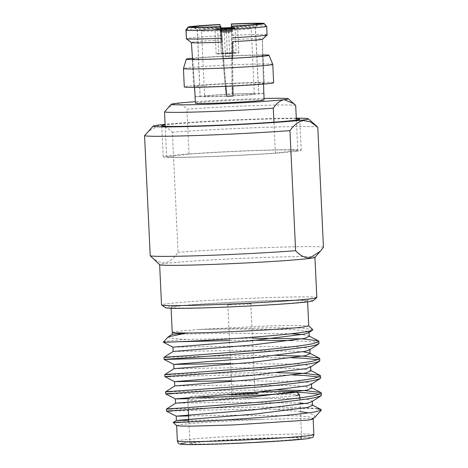 <?xml version="1.0" encoding="UTF-8"?>
<svg xmlns="http://www.w3.org/2000/svg" width="468" height="468" viewBox="0 0 468 468"><rect width="100%" height="100%" fill="white"/><g stroke="black" fill="none" stroke-linecap="round" stroke-linejoin="round"><path stroke-width="0.35" stroke-dasharray="2.34 1.75" d="M232.625 58.079A35.352 1.088 -2.7 0 0 260.471 56.096A35.352 1.088 -2.7 0 0 262.846 55.674M264.285 83.146A35.352 1.088 -2.7 0 0 235.603 83.433A35.352 1.088 -2.7 0 0 196.168 85.954A35.352 1.088 -2.7 0 0 193.658 86.481A35.352 1.088 -2.7 0 0 222.341 86.194A35.352 1.088 -2.7 0 0 261.776 83.673A35.352 1.088 -2.7 0 0 264.285 83.146L262.981 55.569A35.352 1.088 -2.7 0 0 234.298 55.856A35.352 1.088 -2.7 0 0 194.869 58.377A35.352 1.088 -2.7 0 0 192.588 58.763M272.774 64.356A44.723 1.375 -2.7 0 0 236.252 64.736A44.723 1.375 -2.7 0 0 186.609 67.918A44.723 1.375 -2.7 0 0 183.438 68.568M273.64 82.707A44.723 1.375 -2.7 0 0 237.358 83.064A44.723 1.375 -2.7 0 0 187.475 86.258A44.723 1.375 -2.7 0 0 184.298 86.919M262.823 54.908A41.4 1.275 -2.7 0 0 192.459 58.225M192.605 59.015A35.352 1.088 -2.7 0 0 223.599 58.512M224.424 31.625L228.495 31.537L224.295 31.695M220.176 30.35L226.266 29.683L232.239 29.864L220.539 30.215L223.722 32.637C221.493 32.859 228.168 32.824 229.291 32.491L223.581 32.713L224.289 31.672L220.112 28.782L221.124 28.56M232.251 27.945L235.012 28.068L232.251 28.454M227.629 53.656L236.182 52.902L232.631 52.79L218.79 53.721L227.629 53.656A11.349 0.351 -2.7 0 0 238.82 52.779A11.349 0.351 -2.7 0 0 227.343 52.972A11.349 0.351 -2.7 0 0 216.146 53.849A11.349 0.351 -2.7 0 0 227.629 53.656M221.165 28.998L217.614 28.887L221.112 28.437M227.6 53.592L221.276 53.609L227.366 53.03L233.696 53.019L221.276 53.609L227.366 53.03L233.696 53.019L227.6 53.592M226.342 31.297L220.247 31.877L232.672 31.286L220.247 31.871L221.27 53.604L227.366 53.03L226.266 29.683M229.291 32.491L228.495 31.537L229.437 32.444L232.239 29.864L229.437 32.444M232.877 394.419A11.507 0.357 177.3 0 1 245.712 393.6A11.507 0.357 177.3 0 1 255.048 393.506A11.507 0.357 177.3 0 1 254.229 393.676A11.507 0.357 177.3 0 1 241.394 394.501A11.507 0.357 177.3 0 1 232.064 394.594A11.507 0.357 177.3 0 1 232.877 394.419M228.647 304.65C233.415 303.907 256.207 303.112 249.994 303.907C245.209 304.487 222.435 305.276 228.647 304.65L227.793 304.779M250.848 303.691L249.994 303.907M230.01 394.834A14.613 0.45 177.3 0 1 246.308 393.787A14.613 0.45 177.3 0 1 258.166 393.67A14.613 0.45 177.3 0 1 257.131 393.886A14.613 0.45 177.3 0 1 240.827 394.933A14.613 0.45 177.3 0 1 228.969 395.05A14.613 0.45 177.3 0 1 230.01 394.834M258.166 393.67L258.149 393.36A14.613 0.45 177.3 0 1 257.113 393.576A14.613 0.45 177.3 0 1 240.815 394.623A14.613 0.45 177.3 0 1 228.957 394.74A14.613 0.45 177.3 0 1 229.993 394.524A14.613 0.45 177.3 0 1 241.47 393.705A14.613 0.45 177.3 0 1 255.031 393.231M299.59 394.776A55.967 1.726 -2.7 0 0 253.363 395.314A55.967 1.726 -2.7 0 0 191.781 399.274A55.967 1.726 -2.7 0 0 187.832 400.046A55.967 1.726 -2.7 0 0 187.808 400.099A55.967 1.726 -2.7 0 0 233.216 399.654A55.967 1.726 -2.7 0 0 295.647 395.659M195.197 397.291A52.861 1.626 177.3 0 1 190.792 396.8A52.861 1.626 177.3 0 1 194.518 396.068A52.861 1.626 177.3 0 1 258.488 392.096M296.56 392.02L296.343 391.821A52.861 1.626 177.3 0 1 295.852 392.125M193.828 442.734A55.967 1.726 177.3 0 1 256.259 438.738A55.967 1.726 177.3 0 1 301.673 438.288A55.967 1.726 177.3 0 1 297.701 439.119A55.967 1.726 177.3 0 1 235.269 443.114A55.967 1.726 177.3 0 1 189.856 443.565A55.967 1.726 177.3 0 1 193.828 442.734M302.732 302.018A68.34 2.106 177.3 0 1 226.5 306.903A68.34 2.106 177.3 0 1 171.054 307.447A68.34 2.106 177.3 0 1 175.904 306.435A68.34 2.106 177.3 0 1 252.135 301.556A68.34 2.106 177.3 0 1 307.581 301.006A68.34 2.106 177.3 0 1 302.732 302.018M172.242 332.415L177.085 331.373L198.502 329.484L269.439 325.898L297.496 325.324L308.757 325.95M176.658 425.582L181.473 424.505C193.144 422.967 229.659 420.761 261.723 419.416L299.233 418.468L309.436 418.573L313.139 419.059M300.415 411.6L275.178 409.272A77.735 2.393 -2.7 0 1 316.233 408.623C304.569 407.137 266.789 406.832 233.099 407.464L166.444 409.067M163.32 342.137A77.735 2.393 177.3 0 1 168.808 341.061A77.735 2.393 177.3 0 1 186.094 339.435L252.439 338.188M178.641 341.734L163.297 342.178M277.389 355.475L230.66 355.721L163.999 357.324M278.203 372.721L231.473 372.967L164.812 374.575M279.016 389.967L232.286 390.218L165.631 391.821M318.989 343.471L314.496 341.921L292.02 340.587M252.533 340.283L229.513 340.575M319.802 360.717L318.187 359.74M292.833 357.833L257.839 357.511M253.352 357.529L230.326 357.827M320.615 377.969L319 376.986M293.647 375.079L231.572 375.061L170.481 376.547M321.428 395.214L319.814 394.231M296.975 392.395L232.385 392.307L171.294 393.793M178.975 422.031C191.611 421.276 229.209 419.796 261.723 419.416L188.762 420.299M167.936 337.077L171.107 338.364L186.094 339.435M312.735 329.536L300.485 328.039L271.405 327.717L198.502 329.484L230.742 328.969L294.278 329.636L308.225 331.379M151.597 257.131L158.02 261.711L164.549 262.881C169.404 261.998 173.903 258.476 178.051 252.31L172.382 132.21C167.702 127.489 162.934 125.301 158.079 125.664L147.771 131.83M314.894 257.394A77.735 2.393 -2.7 0 0 314.929 257.318A77.735 2.393 -2.7 0 0 251.86 257.938A77.735 2.393 -2.7 0 0 165.145 263.49A77.735 2.393 -2.7 0 0 159.629 264.642A77.735 2.393 -2.7 0 0 159.67 264.712M316.824 297.566A77.735 2.393 -2.7 0 0 253.755 298.186A77.735 2.393 -2.7 0 0 167.047 303.738A77.735 2.393 -2.7 0 0 161.53 304.89M312.911 300.848A73.733 2.27 -2.7 0 0 254.627 301.281A73.733 2.27 -2.7 0 0 170.902 306.61A73.733 2.27 -2.7 0 0 165.731 307.792M296.308 118.784A69.077 2.129 -2.7 0 0 232.888 120.311A69.077 2.129 -2.7 0 0 166.649 124.769A69.077 2.129 -2.7 0 0 165.128 124.974M296.314 151.351A69.077 2.129 -2.7 0 0 301.216 150.327A69.077 2.129 -2.7 0 0 245.168 150.883A69.077 2.129 -2.7 0 0 168.111 155.815A69.077 2.129 -2.7 0 0 163.209 156.839A69.077 2.129 -2.7 0 0 219.258 156.283A69.077 2.129 -2.7 0 0 296.314 151.351M195.472 103.176A34.328 1.059 177.3 0 1 229.332 100.521A34.328 1.059 177.3 0 1 264.051 99.941M220.264 26.641L225.904 94.243A34.492 1.059 177.3 0 1 229.022 94.091A34.492 1.059 177.3 0 1 232.151 93.945L231.566 39.517A35.86 1.106 177.3 0 1 262.285 38.996L263.724 93.407L258.757 93.647A29.537 0.907 -2.7 0 0 232.21 94.097L231.52 27.337M263.566 84.053L262.413 39.3M232.456 41.664L232.912 86.001M229.77 95.882A24.874 0.766 -2.7 0 0 254.305 93.963A24.874 0.766 -2.7 0 0 229.144 94.378A24.874 0.766 -2.7 0 0 204.61 96.303A24.874 0.766 -2.7 0 0 229.77 95.882M221.171 29.028A11.349 0.351 177.3 0 1 214.976 29.01A11.349 0.351 177.3 0 1 221.112 28.413M227.688 56.558C230.233 56.341 230.192 56.248 227.571 56.277C225.032 56.493 225.067 56.587 227.688 56.558C230.233 56.341 230.192 56.248 227.571 56.277C225.032 56.493 225.067 56.587 227.688 56.558M226.518 31.725C223.897 31.748 223.862 31.654 226.401 31.438C229.022 31.409 229.063 31.508 226.518 31.725C223.897 31.748 223.862 31.654 226.401 31.438C229.022 31.409 229.063 31.508 226.518 31.725M226.576 31.865L232.672 31.292L233.696 53.024L232.602 29.753M223.581 32.713L220.176 30.344L221.27 53.604L227.366 53.03M232.251 27.899A11.349 0.351 177.3 0 1 237.65 27.94A11.349 0.351 177.3 0 1 232.251 28.495M194.126 27.068L197.408 30.022L200.158 96.619A29.537 0.907 -2.7 0 0 226.705 96.168L221.112 29.619A29.537 0.907 177.3 0 1 197.408 30.022M221.112 29.619L220.89 26.612M257.792 24.125L255.218 26.933L258.757 93.647M232.251 27.308A29.537 0.907 177.3 0 1 255.218 26.933M231.373 26.711A40.734 1.252 177.3 0 1 266.532 26.114L266.982 34.685L262.285 38.996M231.379 27.524L231.461 35.293A40.734 1.252 177.3 0 1 266.982 34.685M263.806 93.594L258.833 93.834L255.358 27.267A29.537 0.907 177.3 0 1 232.245 29.086M255.358 27.267L258.348 24.02M195.174 96.665L200.082 96.431L197.268 29.683A29.537 0.907 177.3 0 1 220.381 27.864M197.268 29.683L193.986 26.723M220.007 24.494L220.931 35.79A40.734 1.252 177.3 0 0 186.293 38.516L191.377 42.36A35.86 1.106 177.3 0 1 221.335 40.002L220.931 35.79M185.931 29.94A40.734 1.252 177.3 0 1 220.217 27.243M231.566 39.517L231.461 35.293M225.927 86.334L222.23 42.149M200.158 96.619L195.191 96.858M191.506 42.67L194.536 87.311M200.082 96.431A29.537 0.907 177.3 0 1 225.962 94.396M232.555 58.085L232.848 86.007M232.947 95.87A29.537 0.907 -2.7 0 0 258.833 93.834M194.46 87.317L192.5 58.798M221.335 40.002L225.904 94.243M264.016 98.479A58.611 1.802 -2.7 0 0 195.367 101.714M295.677 105.382A65.97 2.03 -2.7 0 0 254.493 105.633A65.97 2.03 -2.7 0 0 186.907 109.173C183.152 105.107 179.308 103.2 175.377 103.451L167.667 108.061M296.373 120.106L297.794 150.298A65.97 2.03 -2.7 0 0 256.61 150.544A65.97 2.03 -2.7 0 0 189.025 154.083L186.907 109.173M165.186 126.29L166.631 156.874A65.97 2.03 -2.7 0 0 207.821 156.622A65.97 2.03 -2.7 0 0 275.4 153.083L273.944 122.166M189.025 154.083L166.631 156.874M275.4 153.083L297.794 150.298M323.446 247.244A86.913 2.673 -2.7 0 0 268.971 247.508A86.913 2.673 -2.7 0 0 178.051 252.31M317.784 127.15A86.913 2.673 -2.7 0 0 263.308 127.413A86.913 2.673 -2.7 0 0 172.382 132.21M296.279 118.17A77.735 2.393 -2.7 0 0 165.099 124.353M314.636 417.479L314.227 414.981L308.289 412.87M275.178 409.272C236.439 409.05 186.984 410.594 172.107 411.039M312.495 405.387L311.922 404.791L305.592 403.515M300.011 403.059L234.199 402.264L175.582 403.194M311.682 388.142L311.109 387.545L296.923 385.685L233.386 385.018L174.769 385.948M310.869 370.896L310.296 370.293L296.109 368.439L232.573 367.772L173.95 368.702M310.056 353.65L309.483 353.047L310.038 353.334M303.153 351.778L295.296 351.193L231.759 350.526L173.137 351.456M309.243 336.404L308.669 335.802L302.334 334.526M290.827 333.778L230.946 333.28L172.323 334.21M312.612 418.954L313.104 418.322L309.149 416.842L298.35 415.865L234.807 415.198L188.557 415.982M311.799 401.708L312.291 401.076L308.336 399.596L297.537 398.619L233.994 397.952L189.049 398.713M310.986 384.462L311.477 383.83L307.523 382.344L296.724 381.373L231.408 380.736M310.173 367.216L310.664 366.584L306.71 365.099L295.911 364.127L230.595 363.484M309.36 349.965L309.851 349.339L305.896 347.853L295.097 346.882L231.555 346.215L172.938 347.151M221.206 29.425L221.077 28.016L207.891 28.887L202.34 29.63L201.527 30.888A24.874 0.766 177.3 0 1 226.062 28.969A24.874 0.766 177.3 0 1 251.222 28.548A24.874 0.766 177.3 0 1 232.257 30.186M221.317 30.707A24.874 0.766 177.3 0 1 201.527 30.888L204.61 96.303M313.882 434.602A68.34 2.106 -2.7 0 0 258.435 435.152A68.34 2.106 -2.7 0 0 182.204 440.031A68.34 2.106 -2.7 0 0 177.354 441.043M254.305 93.963L251.222 28.548L250.292 27.372L244.992 27.15L232.251 27.489L232.245 28.899M185.24 443.032A65.227 2.007 177.3 0 1 269.884 437.925A65.227 2.007 177.3 0 1 306.288 438.82M193.658 86.481L192.36 58.904M235.012 28.068L236.182 52.902M217.614 28.887L218.79 53.721M232.514 28.203L228.63 31.491M250.813 303.691L255.048 393.506M299.766 397.876L301.673 438.288M171.054 307.447L171.095 308.301M301.216 150.327L299.754 119.287M216.146 53.849L214.976 29.01M225.459 56.517L224.283 31.684M228.636 31.479L229.806 56.318M238.82 52.779L237.65 27.94M163.209 156.839L161.747 125.793M307.581 301.006L307.616 301.86M312.308 401.386L312.291 401.076M311.495 384.134L311.477 383.83M310.676 366.889L310.664 366.584M309.863 349.643L309.851 349.339M309.05 332.397L309.038 332.093M313.104 418.322L313.139 419.082M311.922 404.791L312.478 405.077M311.109 387.545L311.665 387.832M310.296 370.293L310.851 370.586M308.669 335.802L309.225 336.088M187.808 400.099L188.259 409.693M188.838 421.943L189.856 443.565M190.792 396.8L187.832 400.046M228.957 394.74L228.969 395.05M227.828 304.779L232.064 394.594"/><path stroke-width="0.7" d="M192.459 58.225A41.4 1.275 -2.7 0 0 189.253 58.576A41.4 1.275 -2.7 0 0 186.317 59.173A41.4 1.275 -2.7 0 0 219.679 58.863A41.4 1.275 -2.7 0 0 266.087 55.897A41.4 1.275 -2.7 0 0 269.018 55.271A41.4 1.275 -2.7 0 0 262.823 54.908M186.317 59.173L183.438 68.568A44.723 1.375 -2.7 0 0 183.433 68.58A44.723 1.375 -2.7 0 0 219.72 68.223A44.723 1.375 -2.7 0 0 269.603 65.029A44.723 1.375 -2.7 0 0 272.78 64.368A44.723 1.375 -2.7 0 0 272.774 64.356L269.018 55.271M183.433 68.58L184.298 86.919A44.723 1.375 -2.7 0 0 220.58 86.562A44.723 1.375 -2.7 0 0 270.469 83.368A44.723 1.375 -2.7 0 0 273.64 82.707L272.78 64.368M223.599 58.512A35.352 1.088 -2.7 0 0 232.625 58.079M221.112 28.437L232.251 27.945M232.251 28.454L221.165 28.998M221.124 28.56L232.251 28.115M232.251 28.285L221.697 28.887M255.031 393.231A14.613 0.45 177.3 0 1 258.149 393.36M295.647 395.659A55.967 1.726 -2.7 0 0 299.619 394.828A55.967 1.726 -2.7 0 0 299.59 394.776L296.56 392.02M258.488 392.096A52.861 1.626 177.3 0 1 296.343 391.821M295.852 392.125A52.861 1.626 177.3 0 1 292.617 392.652A52.861 1.626 177.3 0 1 244.448 395.946A52.861 1.626 177.3 0 1 195.197 397.291M307.616 301.86L308.757 325.95L303.907 326.956C287.323 329.22 216.052 332.888 186.709 333L176.103 332.865L172.242 332.415L172.323 334.216M313.139 419.059L308.295 420.094L233.105 424.932L193.337 426.108L181.332 426.061L176.658 425.582L173.242 422.475M311.477 383.83L311.682 388.142L306.879 390.183L253.434 396.882L175.594 403.188L166.444 409.061L166.538 411.161L172.107 411.039C162.197 411.395 165.877 411.05 183.14 410.009L255.136 404.621C281.075 402.48 307.037 399.397 315.959 397.39L320.943 395.834L321.428 395.214L321.329 393.12L320.767 392.529L304.557 390.581L279.016 389.967M172.008 408.944C162.098 409.301 165.777 408.962 183.041 407.915L255.037 402.527C280.976 400.386 306.938 397.303 315.865 395.296L321.329 393.12M172.944 347.162L163.297 342.178A77.735 2.393 177.3 0 1 163.32 342.137L168.205 336.855L186.709 333L172.335 334.199L168.205 336.855M309.038 332.093L309.243 336.404L304.44 338.44L250.988 345.144L173.154 351.45L164.005 357.324L164.098 359.418L169.668 359.295C159.758 359.658 163.431 359.313 180.701 358.266L252.697 352.884C278.635 350.743 304.598 347.654 313.519 345.653L318.503 344.097L318.989 343.471L318.889 341.377L318.328 340.792L302.117 338.838L252.439 338.188M169.568 357.201C159.658 357.564 163.338 357.219 180.601 356.171L252.597 350.789C278.536 348.648 304.498 345.56 313.42 343.559L318.889 341.377M309.851 349.339L310.056 353.65L305.253 355.686L251.807 362.39L173.967 368.696L164.818 374.57L164.917 376.67L170.481 376.547C160.571 376.904 164.245 376.559 181.514 375.511L253.51 370.13C279.449 367.988 305.411 364.9 314.332 362.899L319.316 361.343L319.802 360.717L319.702 358.628L319.141 358.038L302.931 356.084L277.389 355.475M170.381 374.453C160.471 374.81 164.151 374.464 181.414 373.423L253.41 368.035C279.349 365.894 305.311 362.805 314.233 360.805L319.702 358.628M175.582 403.205L175.377 398.894L253.229 392.57L306.675 385.872L310.986 384.462L320.13 378.589L315.145 380.145C306.224 382.151 280.262 385.234 254.323 387.375L182.327 392.763C165.064 393.804 161.384 394.15 171.294 393.793L165.731 393.916L165.631 391.815L174.78 385.942L252.621 379.636L306.066 372.932L310.869 370.896L310.664 366.584M171.194 391.698C161.284 392.055 164.964 391.71 182.227 390.669L254.223 385.281C280.162 383.14 306.125 380.057 315.052 378.05L320.516 375.874L319.954 375.283L303.744 373.329L278.203 372.721M165.731 393.916L175.389 398.906L189.049 398.713M292.02 340.587L252.533 340.283M229.513 340.575L178.641 341.734M318.187 359.74L303.024 358.178L292.833 357.833M257.839 357.511L253.352 357.529M230.326 357.827L169.668 359.295M320.13 378.589L320.615 377.969L320.516 375.874M319 376.986L303.843 375.424L293.647 375.079M319.814 394.231L304.656 392.675L296.975 392.395M316.233 408.623L321.077 409.518L321.335 410.126L315.379 411.805C301.082 414.478 255.627 418.135 219.439 420.276C182.432 422.528 162.525 422.961 178.975 422.031L173.242 422.469L176.407 420.434L254.247 414.133L307.692 407.429L312.495 405.387L312.291 401.076M163.297 342.178C163.039 342.424 189.856 341.505 224.581 339.183C258.927 337.036 296.671 333.748 308.342 331.356L312.548 330.151L312.735 329.536L308.751 325.915M165.099 124.353A77.735 2.393 -2.7 0 0 158.617 125.05A77.735 2.393 -2.7 0 0 153.135 126.126A77.735 2.393 -2.7 0 0 214.958 125.629A77.735 2.393 -2.7 0 0 302.884 120.03A77.735 2.393 -2.7 0 0 308.353 118.802A77.735 2.393 -2.7 0 0 296.279 118.17M153.135 126.126L144.553 135.679A86.913 2.673 -2.7 0 0 199.029 135.416A86.913 2.673 -2.7 0 0 289.949 130.613C294.144 124.781 298.648 121.44 303.475 120.598L310.021 121.651L317.784 127.15L323.446 247.244L320.305 251.257L309.951 257.815C305.072 258.149 300.292 255.78 295.618 250.713L289.949 130.613M144.553 135.679L150.216 255.774L159.67 264.712A77.735 2.393 -2.7 0 0 223.839 263.975A77.735 2.393 -2.7 0 0 309.412 258.471A77.735 2.393 -2.7 0 0 314.894 257.394L320.305 251.257M150.216 255.774A86.913 2.673 -2.7 0 0 204.691 255.516A86.913 2.673 -2.7 0 0 295.618 250.713M159.635 264.677L161.53 304.89A77.735 2.393 -2.7 0 0 161.6 304.984A77.735 2.393 -2.7 0 0 226.161 304.2A77.735 2.393 -2.7 0 0 311.308 298.713A77.735 2.393 -2.7 0 0 316.766 297.666A77.735 2.393 -2.7 0 0 316.824 297.566L314.929 257.353M161.6 304.984L165.731 307.792A73.733 2.27 -2.7 0 0 226.974 307.049A73.733 2.27 -2.7 0 0 307.733 301.848A73.733 2.27 -2.7 0 0 312.911 300.848L316.766 297.666M165.128 124.974A69.077 2.129 -2.7 0 0 161.747 125.793A69.077 2.129 -2.7 0 0 217.796 125.243A69.077 2.129 -2.7 0 0 294.852 120.305A69.077 2.129 -2.7 0 0 299.754 119.287A69.077 2.129 -2.7 0 0 296.308 118.784M263.724 93.407A34.492 1.059 177.3 0 1 263.911 93.506L264.051 99.941A34.328 1.059 177.3 0 1 230.192 102.597A34.328 1.059 177.3 0 1 195.472 103.176L195.004 96.759A34.492 1.059 -2.7 0 0 195.191 96.858L194.536 87.311M263.911 93.506A34.492 1.059 177.3 0 1 263.806 93.594L263.566 84.053M232.385 29.151A40.734 1.252 177.3 0 0 266.672 26.448L267.111 35.006L262.413 39.3A35.86 1.106 177.3 0 1 232.456 41.664L232.555 58.085M232.912 86.001L233.011 96.022A34.492 1.059 177.3 0 1 229.893 96.174A34.492 1.059 177.3 0 1 226.764 96.32L225.927 86.334M232.251 28.495A11.349 0.351 177.3 0 1 226.453 28.817A11.349 0.351 177.3 0 1 221.171 29.028M221.112 28.413A11.349 0.351 177.3 0 1 226.173 28.133A11.349 0.351 177.3 0 1 232.251 27.899M220.96 26.787L220.89 26.612A32.649 1.006 177.3 0 1 194.126 27.068L188.341 27.343L186.071 30.28A40.734 1.252 177.3 0 0 221.229 29.683L220.96 26.787A38.364 1.182 177.3 0 1 188.341 27.343M221.229 29.683L221.949 38.23A40.734 1.252 177.3 0 1 186.428 38.838L186.071 30.28M232.251 27.308A29.537 0.907 177.3 0 0 231.52 27.337L231.444 24.131A32.649 1.006 177.3 0 1 258.207 23.675L257.792 24.125M231.444 24.131L231.373 23.956A38.364 1.182 177.3 0 1 263.993 23.4L258.207 23.675M231.379 27.524L231.373 23.956M263.993 23.4L266.544 26.313M232.251 26.073A32.649 1.006 -2.7 0 0 258.348 24.02L264.133 23.745A38.364 1.182 177.3 0 1 232.327 26.249M266.672 26.448L264.133 23.745M267.111 35.006A40.734 1.252 177.3 0 1 232.479 37.732M194.395 27.097L193.986 26.723L188.2 26.998A38.364 1.182 177.3 0 1 220.007 24.494L220.264 26.641M220.083 24.669A32.649 1.006 -2.7 0 0 193.986 26.723M186.422 38.61L185.931 29.94L188.2 26.998M186.428 38.838L191.506 42.67A35.86 1.106 177.3 0 0 222.23 42.149L221.949 38.23M232.848 86.007L233.011 96.022M195.174 96.665L194.46 87.317M192.5 58.798L191.394 42.588M195.367 101.714A58.611 1.802 -2.7 0 0 175.377 103.451A58.611 1.802 -2.7 0 0 171.241 104.259A58.611 1.802 -2.7 0 0 217.854 103.884A58.611 1.802 -2.7 0 0 284.146 99.661A58.611 1.802 -2.7 0 0 288.27 98.742A58.611 1.802 -2.7 0 0 264.016 98.479M273.944 122.166L273.283 108.172C276.623 103.223 280.238 100.386 284.146 99.661L293.875 103.668L295.677 105.382L296.373 120.106M171.241 104.259L164.514 111.957L165.186 126.29M164.514 111.957A65.97 2.03 -2.7 0 0 205.704 111.712A65.97 2.03 -2.7 0 0 273.283 108.172M313.578 418.334L310.565 419.784L314.636 417.479L321.335 410.126M308.289 412.87L300.415 411.6M188.762 420.299L176.395 420.451L176.19 416.14L254.042 409.822L307.488 403.118L311.799 401.708L320.943 395.834M305.592 403.515L300.011 403.059M309.483 353.047L303.153 351.778M302.334 334.526L290.827 333.778M188.557 415.982L176.202 416.151L166.544 411.167M231.408 380.736L174.576 381.66L252.416 375.324L305.861 368.62L310.173 367.216L319.316 361.343M230.595 363.484L173.763 364.408M173.956 368.708L173.751 364.396L251.603 358.079L305.048 351.374L309.36 349.965M173.142 351.462L172.938 347.151L250.789 340.833L304.235 334.129L308.547 332.719L309.038 332.087L308.225 331.379M232.245 28.899L221.206 29.425M221.077 28.016L232.251 27.489L221.077 28.01M232.257 30.186A24.874 0.766 177.3 0 1 226.688 30.473A24.874 0.766 177.3 0 1 221.317 30.707M177.354 441.043A68.34 2.106 -2.7 0 0 232.801 440.493A68.34 2.106 -2.7 0 0 309.032 435.614A68.34 2.106 -2.7 0 0 313.882 434.602C313.414 436.574 312.876 437.551 312.273 437.533L306.528 438.803L283.345 440.803L245.162 442.968C221.639 444.05 203.34 444.594 190.277 444.6C180.326 444.588 179.8 444.062 179.232 443.81C178.63 443.88 178.01 442.962 177.354 441.043L176.629 425.552M306.288 438.82A65.227 2.007 177.3 0 1 221.645 443.933A65.227 2.007 177.3 0 1 185.24 443.032M299.619 394.828L299.766 397.876M171.095 308.301L172.236 332.415M288.27 98.742L293.875 103.668M308.353 118.802L316.479 125.956M313.104 418.322L313.882 434.602M174.769 385.954L174.564 381.642L164.917 376.67M312.478 405.077L321.077 409.518M311.665 387.832L320.767 392.529M310.851 370.586L319.954 375.283M310.038 353.334L319.141 358.038M309.225 336.088L318.328 340.792M173.757 364.408L164.104 359.424M309.366 349.965L318.503 344.097M308.552 332.719L312.548 330.151M188.259 409.693L188.838 421.943"/></g></svg>
